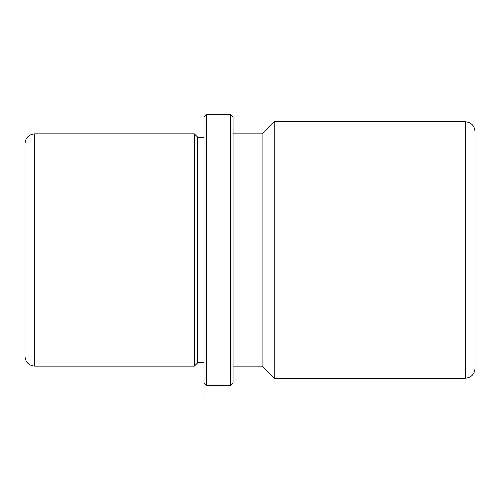 <?xml version="1.0" encoding="UTF-8"?>
<svg xmlns="http://www.w3.org/2000/svg" width="500" height="500" viewBox="0 0 500 500"><rect width="100%" height="100%" fill="white"/><g stroke="black" fill="none" stroke-linecap="round" stroke-linejoin="round"><path stroke-width="0.75" d="M204.031 195.95L204.031 400.256L204.031 362.744L197.744 362.744L194.356 366.131L194.356 133.869L34.675 133.869C28.8 134.444 25.575 137.669 25 143.55L25 356.45C25.575 362.331 28.8 365.556 34.675 366.131L34.675 133.869M197.744 362.744L197.744 137.256L194.356 133.869M233.062 366.131L262.094 366.131L262.094 133.869L233.062 133.869L233.062 194.325M262.094 133.869L274.194 121.775L274.194 378.225L262.094 366.131M465.325 121.775L465.325 378.225C471.2 377.65 474.425 374.425 475 368.55L475 131.45C474.425 125.575 471.2 122.35 465.325 121.775L274.194 121.775M230.644 114.519L230.644 385.481L233.062 383.062L233.062 116.938L230.644 114.519L206.45 114.519L204.031 116.938L204.031 383.062L206.45 385.481L206.45 114.519M204.031 137.256L197.744 137.256M465.325 378.225L274.194 378.225M194.356 366.131L34.675 366.131M230.644 385.481L206.45 385.481"/></g></svg>

